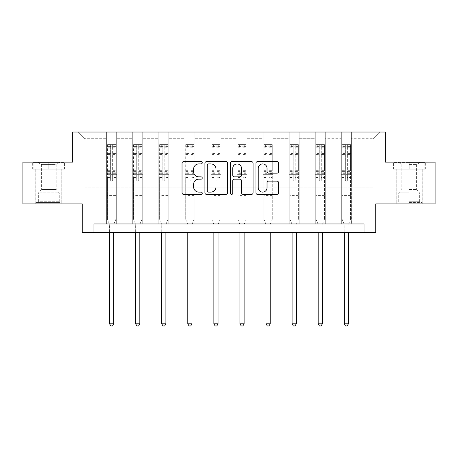 <?xml version="1.0" encoding="UTF-8"?>
<svg xmlns="http://www.w3.org/2000/svg" width="458" height="458" viewBox="0 0 458 458"><rect width="100%" height="100%" fill="white"/><g stroke="black" fill="none" stroke-linecap="round" stroke-linejoin="round"><path stroke-width="0.34" stroke-dasharray="2.29 1.72" d="M202.259 162.745A1.151 1.151 0 0 0 201.108 161.594L183.675 161.594A1.643 1.643 0 0 0 182.032 163.237L182.032 192.766A1.643 1.643 0 0 0 183.675 194.41L201.108 194.41A1.151 1.151 0 0 0 202.259 193.259A1.151 1.151 0 0 0 201.108 192.114L198.852 192.114A5.25 5.25 0 0 1 193.602 186.864L193.602 184.402A5.25 5.25 0 0 1 198.852 179.152L201.108 179.152A1.151 1.151 0 0 0 202.259 178.002A1.151 1.151 0 0 0 201.108 176.851L198.852 176.851A5.25 5.25 0 0 1 193.602 171.601L193.602 169.139A5.25 5.25 0 0 1 198.852 163.89L201.108 163.89A1.151 1.151 0 0 0 202.259 162.745M409.189 169.145L425.322 169.145L409.189 169.145L409.189 162.121L425.322 162.121L393.061 162.121L409.189 162.121L409.189 169.145L422.144 169.145L393.565 169.145L424.818 169.145L396.239 169.145L409.189 169.145L409.189 162.458L393.565 162.458L424.818 162.458L409.189 162.458L420.055 162.458L409.189 162.458L409.189 169.145M409.189 203.913L422.23 203.913L409.189 203.913M48.811 169.145L32.678 169.145L48.811 169.145L48.811 162.121L64.939 162.121L32.678 162.121L48.811 162.121L48.811 169.145L64.435 169.145L33.182 169.145L48.811 169.145L48.811 162.458L64.435 162.458L33.182 162.458L48.811 162.458L48.811 169.145M48.811 203.913L35.77 203.913L48.811 203.913M435.1 162.121L435.1 203.913L375.76 203.913L375.76 232.326L82.24 232.326L82.24 203.913L22.9 203.913L22.9 162.121L72.713 162.121L72.713 132.036L385.287 132.036L385.287 162.121L435.1 162.121M341.325 132.036L379.774 132.036L351.355 132.036L351.355 187.196L373.087 187.196L351.355 187.196L351.355 138.722L373.087 138.722L351.355 138.722L351.355 132.036L351.355 223.968L341.325 223.968L351.355 223.968L341.325 223.968L351.355 223.968L351.355 132.036L325.283 132.036L341.325 132.036L341.325 187.196L325.283 187.196L341.325 187.196L341.325 138.722L325.283 138.722L325.283 187.196L325.283 138.722L341.325 138.722L341.325 132.036L341.325 223.968L341.325 174.658L341.325 187.196L351.355 187.196L341.325 187.196L341.325 174.658L351.355 174.658L341.325 174.658L341.325 223.968L341.325 132.036M315.253 132.036L325.283 132.036L325.283 223.968L315.253 223.968L325.283 223.968L315.253 223.968L325.283 223.968L325.283 132.036L299.206 132.036L315.253 132.036L315.253 187.196L299.206 187.196L315.253 187.196L315.253 138.722L299.206 138.722L299.206 187.196L299.206 138.722L315.253 138.722L315.253 132.036L315.253 223.968L315.253 174.658L315.253 187.196L325.283 187.196L315.253 187.196L315.253 174.658L325.283 174.658L315.253 174.658L315.253 223.968L315.253 132.036M289.175 132.036L299.206 132.036L299.206 223.968L289.175 223.968L299.206 223.968L289.175 223.968L299.206 223.968L299.206 132.036L273.128 132.036L289.175 132.036L289.175 187.196L273.128 187.196L289.175 187.196L289.175 138.722L273.128 138.722L273.128 187.196L273.128 138.722L289.175 138.722L289.175 132.036L289.175 223.968L289.175 174.658L289.175 187.196L299.206 187.196L289.175 187.196L289.175 174.658L299.206 174.658L289.175 174.658L289.175 223.968L289.175 132.036M263.098 132.036L273.128 132.036L273.128 223.968L263.098 223.968L273.128 223.968L263.098 223.968L273.128 223.968L273.128 132.036L247.051 132.036L263.098 132.036L263.098 187.196L247.051 187.196L263.098 187.196L263.098 138.722L247.051 138.722L247.051 187.196L247.051 138.722L263.098 138.722L263.098 132.036L263.098 223.968L263.098 174.658L263.098 187.196L273.128 187.196L263.098 187.196L263.098 174.658L273.128 174.658L263.098 174.658L263.098 223.968L263.098 132.036M237.021 132.036L247.051 132.036L247.051 223.968L237.021 223.968L247.051 223.968L237.021 223.968L247.051 223.968L247.051 132.036L220.979 132.036L237.021 132.036L237.021 187.196L220.979 187.196L237.021 187.196L237.021 138.722L220.979 138.722L220.979 187.196L220.979 138.722L237.021 138.722L237.021 132.036L237.021 223.968L237.021 174.658L237.021 187.196L247.051 187.196L237.021 187.196L237.021 174.658L247.051 174.658L237.021 174.658L237.021 223.968L237.021 132.036M210.949 132.036L220.979 132.036L220.979 223.968L210.949 223.968L220.979 223.968L210.949 223.968L220.979 223.968L220.979 132.036L194.902 132.036L210.949 132.036L210.949 187.196L194.902 187.196L210.949 187.196L210.949 138.722L194.902 138.722L194.902 187.196L194.902 138.722L210.949 138.722L210.949 132.036L210.949 223.968L210.949 174.658L210.949 187.196L220.979 187.196L210.949 187.196L210.949 174.658L220.979 174.658L210.949 174.658L210.949 223.968L210.949 132.036M184.872 132.036L194.902 132.036L194.902 223.968L184.872 223.968L194.902 223.968L184.872 223.968L194.902 223.968L194.902 132.036L168.825 132.036L184.872 132.036L184.872 187.196L168.825 187.196L184.872 187.196L184.872 138.722L168.825 138.722L168.825 187.196L168.825 138.722L184.872 138.722L184.872 132.036L184.872 223.968L184.872 174.658L184.872 187.196L194.902 187.196L184.872 187.196L184.872 174.658L194.902 174.658L184.872 174.658L184.872 223.968L184.872 132.036M158.794 132.036L168.825 132.036L168.825 223.968L158.794 223.968L168.825 223.968L158.794 223.968L168.825 223.968L168.825 132.036L142.747 132.036L158.794 132.036L158.794 187.196L142.747 187.196L158.794 187.196L158.794 138.722L142.747 138.722L142.747 187.196L142.747 138.722L158.794 138.722L158.794 132.036L158.794 223.968L158.794 174.658L158.794 187.196L168.825 187.196L158.794 187.196L158.794 174.658L168.825 174.658L158.794 174.658L158.794 223.968L158.794 132.036M132.717 132.036L142.747 132.036L142.747 223.968L132.717 223.968L142.747 223.968L132.717 223.968L142.747 223.968L142.747 132.036L116.676 132.036L132.717 132.036L132.717 187.196L116.676 187.196L132.717 187.196L132.717 138.722L116.676 138.722L116.676 187.196L116.676 138.722L132.717 138.722L132.717 132.036L132.717 223.968L132.717 174.658L132.717 187.196L142.747 187.196L132.717 187.196L132.717 174.658L142.747 174.658L132.717 174.658L132.717 223.968L132.717 132.036M106.645 132.036L116.676 132.036L116.676 223.968L106.645 223.968L116.676 223.968L106.645 223.968L116.676 223.968L116.676 132.036L78.226 132.036L106.645 132.036L106.645 187.196L84.913 187.196L84.913 138.722L106.645 138.722L84.913 138.722L78.226 132.036L84.913 138.722L84.913 187.196L106.645 187.196L106.645 132.036L106.645 223.968L106.645 132.036M93.942 232.326L93.942 223.968L93.942 232.326L93.942 223.968L364.058 223.968L93.942 223.968L364.058 223.968L364.058 232.326M373.087 187.196L373.087 138.722L379.774 132.036L373.087 138.722L373.087 187.196M106.645 187.196L116.676 187.196L116.676 174.658L116.676 223.968L116.676 174.658L116.676 187.196L106.645 187.196L106.645 174.658L116.676 174.658L106.645 174.658L106.645 223.968L106.645 187.196M106.645 174.658L116.676 174.658L106.645 174.658M132.717 174.658L142.747 174.658L132.717 174.658M158.794 174.658L168.825 174.658L158.794 174.658M184.872 174.658L194.902 174.658L184.872 174.658M210.949 174.658L220.979 174.658L210.949 174.658M237.021 174.658L247.051 174.658L237.021 174.658M263.098 174.658L273.128 174.658L263.098 174.658M289.175 174.658L299.206 174.658L289.175 174.658M315.253 174.658L325.283 174.658L315.253 174.658M341.325 174.658L351.355 174.658L341.325 174.658M32.678 169.145L32.678 162.121L32.678 169.145M64.939 169.145L64.939 162.121L64.939 169.145M425.322 169.145L425.322 162.121L425.322 169.145M393.061 169.145L393.061 162.121L393.061 169.145M227.563 192.766L227.563 163.237A1.643 1.643 0 0 0 225.926 161.594L206.564 161.594A1.643 1.643 0 0 0 204.921 163.237L204.921 192.766A1.643 1.643 0 0 0 206.564 194.41L225.926 194.41A1.643 1.643 0 0 0 227.563 192.766M208.367 163.89A1.151 1.151 0 0 0 207.222 165.04L207.222 190.963A1.151 1.151 0 0 0 208.367 192.114L210.749 192.114A5.25 5.25 0 0 0 215.999 186.864L215.999 169.139A5.25 5.25 0 0 0 210.749 163.89L208.367 163.89M232.074 161.594L251.436 161.594A1.643 1.643 0 0 1 253.079 163.237L253.079 192.766A1.643 1.643 0 0 1 251.436 194.41L243.152 194.41A1.643 1.643 0 0 1 241.509 192.766L241.509 180.79A1.643 1.643 0 0 0 239.872 179.152L234.376 179.152A1.643 1.643 0 0 0 232.733 180.79L232.733 193.259A1.151 1.151 0 0 1 231.582 194.41A1.151 1.151 0 0 1 230.437 193.259L230.437 163.237A1.643 1.643 0 0 1 232.074 161.594M241.509 168.361A4.391 4.391 0 0 0 237.124 163.975A4.391 4.391 0 0 0 232.733 168.361L232.733 175.214A1.643 1.643 0 0 0 234.376 176.851L239.872 176.851A1.643 1.643 0 0 0 241.509 175.214L241.509 168.361M268.663 173.164L276.953 173.164A1.643 1.643 0 0 0 278.59 171.521L278.59 163.237A1.643 1.643 0 0 0 276.953 161.594L257.591 161.594A1.643 1.643 0 0 0 255.948 163.237L255.948 192.766A1.643 1.643 0 0 0 257.591 194.41L276.953 194.41A1.643 1.643 0 0 0 278.59 192.766L278.59 182.759A1.643 1.643 0 0 0 276.953 181.116L268.663 181.116A1.643 1.643 0 0 0 267.025 182.759L267.025 187.723A4.391 4.391 0 0 1 262.634 192.114A4.391 4.391 0 0 1 258.243 187.723L258.243 168.281A4.391 4.391 0 0 1 262.634 163.89A4.391 4.391 0 0 1 267.025 168.281L267.025 171.521A1.643 1.643 0 0 0 268.663 173.164M110.653 180.206A1.002 1.002 0 0 0 111.66 181.213A1.002 1.002 0 0 1 110.653 180.206L110.653 177.498L110.653 180.206M115.794 144.602L114.168 144.602L114.168 146.778L115.84 146.778L115.84 144.608L107.481 144.608L107.481 219.319L107.481 177.498L110.653 177.498L110.653 172.763L107.481 172.763M107.481 144.608L107.481 177.498L110.653 177.498L110.653 147.218L112.662 147.218L112.662 170.674L115.84 170.674L115.84 219.319L115.84 177.498L112.662 177.498L112.662 180.206A1.002 1.002 0 0 1 111.66 181.213A1.002 1.002 0 0 0 112.662 180.206L112.662 170.674M115.84 146.778L115.84 170.674M115.84 144.608L115.84 177.498L112.662 177.498L112.662 144.808L110.653 144.808L110.653 172.763M114.168 144.602L107.521 144.602M114.168 146.778L109.153 146.778L109.153 144.602M107.481 146.778L115.794 146.778M107.521 146.778L109.153 146.778M113.87 224.214L115.84 219.319L113.87 224.214A1.672 1.672 0 0 0 113.75 224.838A1.672 1.672 0 0 1 113.87 224.214M109.571 232.326L109.571 224.838A1.672 1.672 0 0 0 109.451 224.214L107.481 219.319L109.451 224.214A1.672 1.672 0 0 1 109.571 224.838L109.571 323.795L113.75 323.795L113.75 232.326M115.84 198.927L107.481 198.927M109.571 323.795L110.825 325.964L112.496 325.964L113.75 323.795M110.653 147.218L110.653 144.808M112.662 147.218L112.662 144.808M58.578 202.573L37.527 202.573L58.578 202.573M39.76 201.738L59.254 201.738L39.76 201.738M58.218 162.458L37.945 162.458L58.218 162.458M55.252 164.433L41.369 164.433L55.252 164.433M42.365 189.538L56.248 189.538L42.365 189.538M60.027 202.573L35.856 202.573L60.027 202.573M60.027 169.145L35.856 169.145L60.027 169.145M33.182 169.145L33.182 162.458L33.182 169.145M64.435 169.145L64.435 162.458L64.435 169.145M409.189 202.573L422.144 202.573L409.189 202.573M409.189 201.738L419.637 201.738L409.189 201.738M409.189 164.433L416.631 164.433L409.189 164.433M409.189 189.538L416.631 189.538L409.189 189.538M424.818 169.145L424.818 162.458L424.818 169.145M393.565 169.145L393.565 162.458L393.565 169.145M136.73 180.206A1.002 1.002 0 0 0 137.732 181.213A1.002 1.002 0 0 1 136.73 180.206L136.73 177.498L136.73 180.206M141.871 144.602L140.24 144.602L140.24 146.778L141.911 146.778L141.911 144.608L133.553 144.608L133.553 219.319L133.553 177.498L136.73 177.498L136.73 172.763L133.553 172.763M133.553 144.608L133.553 177.498L136.73 177.498L136.73 147.218L138.74 147.218L138.74 170.674L141.911 170.674L141.911 219.319L141.911 177.498L138.74 177.498L138.74 180.206A1.002 1.002 0 0 1 137.732 181.213A1.002 1.002 0 0 0 138.74 180.206L138.74 170.674M141.911 146.778L141.911 170.674M141.911 144.608L141.911 177.498L138.74 177.498L138.74 144.808L136.73 144.808L136.73 172.763M140.24 144.602L133.599 144.602M140.24 146.778L135.225 146.778L135.225 144.602M133.553 146.778L141.871 146.778M133.599 146.778L135.225 146.778M139.942 224.214L141.911 219.319L139.942 224.214A1.672 1.672 0 0 0 139.822 224.838A1.672 1.672 0 0 1 139.942 224.214M135.642 232.326L135.642 224.838A1.672 1.672 0 0 0 135.522 224.214L133.553 219.319L135.522 224.214A1.672 1.672 0 0 1 135.642 224.838L135.642 323.795L139.822 323.795L139.822 232.326M141.911 198.927L133.553 198.927M135.642 323.795L136.896 325.964L138.568 325.964L139.822 323.795M136.73 147.218L136.73 144.808M138.74 147.218L138.74 144.808M162.808 180.206A1.002 1.002 0 0 0 163.809 181.213A1.002 1.002 0 0 1 162.808 180.206L162.808 177.498L162.808 180.206M167.949 144.602L166.317 144.602L166.317 146.778L167.989 146.778L167.989 144.608L159.63 144.608L159.63 219.319L159.63 177.498L162.808 177.498L162.808 172.763L159.63 172.763M159.63 144.608L159.63 177.498L162.808 177.498L162.808 147.218L164.811 147.218L164.811 170.674L167.989 170.674L167.989 219.319L167.989 177.498L164.811 177.498L164.811 180.206A1.002 1.002 0 0 1 163.809 181.213A1.002 1.002 0 0 0 164.811 180.206L164.811 170.674M167.989 146.778L167.989 170.674M167.989 144.608L167.989 177.498L164.811 177.498L164.811 144.808L162.808 144.808L162.808 172.763M166.317 144.602L159.676 144.602M166.317 146.778L161.302 146.778L161.302 144.602M159.63 146.778L167.949 146.778M159.676 146.778L161.302 146.778M166.019 224.214L167.989 219.319L166.019 224.214A1.672 1.672 0 0 0 165.899 224.838A1.672 1.672 0 0 1 166.019 224.214M161.72 232.326L161.72 224.838A1.672 1.672 0 0 0 161.6 224.214L159.63 219.319L161.6 224.214A1.672 1.672 0 0 1 161.72 224.838L161.72 323.795L165.899 323.795L165.899 232.326M167.989 198.927L159.63 198.927M161.72 323.795L162.974 325.964L164.645 325.964L165.899 323.795M162.808 147.218L162.808 144.808M164.811 147.218L164.811 144.808M188.885 180.206A1.002 1.002 0 0 0 189.887 181.213A1.002 1.002 0 0 1 188.885 180.206L188.885 177.498L188.885 180.206M194.026 144.602L192.394 144.602L192.394 146.778L194.066 146.778L194.066 144.608L185.708 144.608L185.708 219.319L185.708 177.498L188.885 177.498L188.885 172.763L185.708 172.763M185.708 144.608L185.708 177.498L188.885 177.498L188.885 147.218L190.889 147.218L190.889 170.674L194.066 170.674L194.066 219.319L194.066 177.498L190.889 177.498L190.889 180.206A1.002 1.002 0 0 1 189.887 181.213A1.002 1.002 0 0 0 190.889 180.206L190.889 170.674M194.066 146.778L194.066 170.674M194.066 144.608L194.066 177.498L190.889 177.498L190.889 144.808L188.885 144.808L188.885 172.763M192.394 144.602L185.748 144.602M192.394 146.778L187.379 146.778L187.379 144.602M185.708 146.778L194.026 146.778M185.748 146.778L187.379 146.778M192.097 224.214L194.066 219.319L192.097 224.214A1.672 1.672 0 0 0 191.976 224.838A1.672 1.672 0 0 1 192.097 224.214M187.797 232.326L187.797 224.838A1.672 1.672 0 0 0 187.677 224.214L185.708 219.319L187.677 224.214A1.672 1.672 0 0 1 187.797 224.838L187.797 323.795L191.976 323.795L191.976 232.326M194.066 198.927L185.708 198.927M187.797 323.795L189.051 325.964L190.723 325.964L191.976 323.795M188.885 147.218L188.885 144.808M190.889 147.218L190.889 144.808M214.957 180.206A1.002 1.002 0 0 0 215.964 181.213A1.002 1.002 0 0 1 214.957 180.206L214.957 177.498L214.957 180.206M220.098 144.602L218.472 144.602L218.472 146.778L220.143 146.778L220.143 144.608L211.785 144.608L211.785 219.319L211.785 177.498L214.957 177.498L214.957 172.763L211.785 172.763M211.785 144.608L211.785 177.498L214.957 177.498L214.957 147.218L216.966 147.218L216.966 170.674L220.143 170.674L220.143 219.319L220.143 177.498L216.966 177.498L216.966 180.206A1.002 1.002 0 0 1 215.964 181.213A1.002 1.002 0 0 0 216.966 180.206L216.966 170.674M220.143 146.778L220.143 170.674M220.143 144.608L220.143 177.498L216.966 177.498L216.966 144.808L214.957 144.808L214.957 172.763M218.472 144.602L211.825 144.602M218.472 146.778L213.457 146.778L213.457 144.602M211.785 146.778L220.098 146.778M211.825 146.778L213.457 146.778M218.174 224.214L220.143 219.319L218.174 224.214A1.672 1.672 0 0 0 218.054 224.838A1.672 1.672 0 0 1 218.174 224.214M213.875 232.326L213.875 224.838A1.672 1.672 0 0 0 213.754 224.214L211.785 219.319L213.754 224.214A1.672 1.672 0 0 1 213.875 224.838L213.875 323.795L218.054 323.795L218.054 232.326M220.143 198.927L211.785 198.927M213.875 323.795L215.128 325.964L216.8 325.964L218.054 323.795M214.957 147.218L214.957 144.808M216.966 147.218L216.966 144.808M241.034 180.206A1.002 1.002 0 0 0 242.036 181.213A1.002 1.002 0 0 1 241.034 180.206L241.034 177.498L241.034 180.206M246.175 144.602L244.543 144.602L244.543 146.778L246.215 146.778L246.215 144.608L237.857 144.608L237.857 219.319L237.857 177.498L241.034 177.498L241.034 172.763L237.857 172.763M237.857 144.608L237.857 177.498L241.034 177.498L241.034 147.218L243.043 147.218L243.043 170.674L246.215 170.674L246.215 219.319L246.215 177.498L243.043 177.498L243.043 180.206A1.002 1.002 0 0 1 242.036 181.213A1.002 1.002 0 0 0 243.043 180.206L243.043 170.674M246.215 146.778L246.215 170.674M246.215 144.608L246.215 177.498L243.043 177.498L243.043 144.808L241.034 144.808L241.034 172.763M244.543 144.602L237.902 144.602M244.543 146.778L239.528 146.778L239.528 144.602M237.857 146.778L246.175 146.778M237.902 146.778L239.528 146.778M244.246 224.214L246.215 219.319L244.246 224.214A1.672 1.672 0 0 0 244.125 224.838A1.672 1.672 0 0 1 244.246 224.214M239.946 232.326L239.946 224.838A1.672 1.672 0 0 0 239.826 224.214L237.857 219.319L239.826 224.214A1.672 1.672 0 0 1 239.946 224.838L239.946 323.795L244.125 323.795L244.125 232.326M246.215 198.927L237.857 198.927M239.946 323.795L241.2 325.964L242.872 325.964L244.125 323.795M241.034 147.218L241.034 144.808M243.043 147.218L243.043 144.808M267.111 180.206A1.002 1.002 0 0 0 268.113 181.213A1.002 1.002 0 0 1 267.111 180.206L267.111 177.498L267.111 180.206M272.252 144.602L270.621 144.602L270.621 146.778L272.292 146.778L272.292 144.608L263.934 144.608L263.934 219.319L263.934 177.498L267.111 177.498L267.111 172.763L263.934 172.763M263.934 144.608L263.934 177.498L267.111 177.498L267.111 147.218L269.115 147.218L269.115 170.674L272.292 170.674L272.292 219.319L272.292 177.498L269.115 177.498L269.115 180.206A1.002 1.002 0 0 1 268.113 181.213A1.002 1.002 0 0 0 269.115 180.206L269.115 170.674M272.292 146.778L272.292 170.674M272.292 144.608L272.292 177.498L269.115 177.498L269.115 144.808L267.111 144.808L267.111 172.763M270.621 144.602L263.974 144.602M270.621 146.778L265.606 146.778L265.606 144.602M263.934 146.778L272.252 146.778M263.974 146.778L265.606 146.778M270.323 224.214L272.292 219.319L270.323 224.214A1.672 1.672 0 0 0 270.203 224.838A1.672 1.672 0 0 1 270.323 224.214M266.024 232.326L266.024 224.838A1.672 1.672 0 0 0 265.903 224.214L263.934 219.319L265.903 224.214A1.672 1.672 0 0 1 266.024 224.838L266.024 323.795L270.203 323.795L270.203 232.326M272.292 198.927L263.934 198.927M266.024 323.795L267.277 325.964L268.949 325.964L270.203 323.795M267.111 147.218L267.111 144.808M269.115 147.218L269.115 144.808M293.189 180.206A1.002 1.002 0 0 0 294.191 181.213A1.002 1.002 0 0 1 293.189 180.206L293.189 177.498L293.189 180.206M298.324 144.602L296.698 144.602L296.698 146.778L298.37 146.778L298.37 144.608L290.011 144.608L290.011 219.319L290.011 177.498L293.189 177.498L293.189 172.763L290.011 172.763M290.011 144.608L290.011 177.498L293.189 177.498L293.189 147.218L295.192 147.218L295.192 170.674L298.37 170.674L298.37 219.319L298.37 177.498L295.192 177.498L295.192 180.206A1.002 1.002 0 0 1 294.191 181.213A1.002 1.002 0 0 0 295.192 180.206L295.192 170.674M298.37 146.778L298.37 170.674M298.37 144.608L298.37 177.498L295.192 177.498L295.192 144.808L293.189 144.808L293.189 172.763M296.698 144.602L290.051 144.602M296.698 146.778L291.683 146.778L291.683 144.602M290.011 146.778L298.324 146.778M290.051 146.778L291.683 146.778M296.4 224.214L298.37 219.319L296.4 224.214A1.672 1.672 0 0 0 296.28 224.838A1.672 1.672 0 0 1 296.4 224.214M292.101 232.326L292.101 224.838A1.672 1.672 0 0 0 291.981 224.214L290.011 219.319L291.981 224.214A1.672 1.672 0 0 1 292.101 224.838L292.101 323.795L296.28 323.795L296.28 232.326M298.37 198.927L290.011 198.927M292.101 323.795L293.355 325.964L295.026 325.964L296.28 323.795M293.189 147.218L293.189 144.808M295.192 147.218L295.192 144.808M319.26 180.206A1.002 1.002 0 0 0 320.268 181.213A1.002 1.002 0 0 1 319.26 180.206L319.26 177.498L319.26 180.206M324.401 144.602L322.775 144.602L322.775 146.778L324.447 146.778L324.447 144.608L316.089 144.608L316.089 219.319L316.089 177.498L319.26 177.498L319.26 172.763L316.089 172.763M316.089 144.608L316.089 177.498L319.26 177.498L319.26 147.218L321.27 147.218L321.27 170.674L324.447 170.674L324.447 219.319L324.447 177.498L321.27 177.498L321.27 180.206A1.002 1.002 0 0 1 320.268 181.213A1.002 1.002 0 0 0 321.27 180.206L321.27 170.674M324.447 146.778L324.447 170.674M324.447 144.608L324.447 177.498L321.27 177.498L321.27 144.808L319.26 144.808L319.26 172.763M322.775 144.602L316.129 144.602M322.775 146.778L317.76 146.778L317.76 144.602M316.089 146.778L324.401 146.778M316.129 146.778L317.76 146.778M322.478 224.214L324.447 219.319L322.478 224.214A1.672 1.672 0 0 0 322.358 224.838A1.672 1.672 0 0 1 322.478 224.214M318.178 232.326L318.178 224.838A1.672 1.672 0 0 0 318.058 224.214L316.089 219.319L318.058 224.214A1.672 1.672 0 0 1 318.178 224.838L318.178 323.795L322.358 323.795L322.358 232.326M324.447 198.927L316.089 198.927M318.178 323.795L319.432 325.964L321.104 325.964L322.358 323.795M319.26 147.218L319.26 144.808M321.27 147.218L321.27 144.808M345.338 180.206A1.002 1.002 0 0 0 346.34 181.213A1.002 1.002 0 0 1 345.338 180.206L345.338 177.498L345.338 180.206M350.479 144.602L348.847 144.602L348.847 146.778L350.519 146.778L350.519 144.608L342.16 144.608L342.16 219.319L342.16 177.498L345.338 177.498L345.338 172.763L342.16 172.763M342.16 144.608L342.16 177.498L345.338 177.498L345.338 147.218L347.347 147.218L347.347 170.674L350.519 170.674L350.519 219.319L350.519 177.498L347.347 177.498L347.347 180.206A1.002 1.002 0 0 1 346.34 181.213A1.002 1.002 0 0 0 347.347 180.206L347.347 170.674M350.519 146.778L350.519 170.674M350.519 144.608L350.519 177.498L347.347 177.498L347.347 144.808L345.338 144.808L345.338 172.763M348.847 144.602L342.206 144.602M348.847 146.778L343.832 146.778L343.832 144.602M342.16 146.778L350.479 146.778M342.206 146.778L343.832 146.778M348.549 224.214L350.519 219.319L348.549 224.214A1.672 1.672 0 0 0 348.429 224.838A1.672 1.672 0 0 1 348.549 224.214M344.25 232.326L344.25 224.838A1.672 1.672 0 0 0 344.13 224.214L342.16 219.319L344.13 224.214A1.672 1.672 0 0 1 344.25 224.838L344.25 323.795L348.429 323.795L348.429 232.326M350.519 198.927L342.16 198.927M344.25 323.795L345.504 325.964L347.175 325.964L348.429 323.795M345.338 147.218L345.338 144.808M347.347 147.218L347.347 144.808M110.653 153.436L107.481 153.436M107.481 154.627L110.653 154.627M107.481 170.674L110.653 170.674M115.84 195.417L107.481 195.417M110.653 173.714L107.481 173.714M115.84 173.714L112.662 173.714M107.481 171.618L110.653 171.618M112.662 171.618L115.84 171.618M115.84 172.763L112.662 172.763M115.84 153.436L112.662 153.436M112.662 154.627L115.84 154.627M110.653 146.606L107.481 146.606M107.481 147.797L110.653 147.797M115.84 146.606L112.662 146.606M112.662 147.797L115.84 147.797M115.84 197.988L107.481 197.988M57.857 193.03L38.363 193.03L57.857 193.03M40.058 192.2L58.916 192.2L40.058 192.2M409.189 193.03L419.637 193.03L409.189 193.03M409.189 192.2L399.084 192.2L409.189 192.2M136.73 153.436L133.553 153.436M133.553 154.627L136.73 154.627M133.553 170.674L136.73 170.674M141.911 195.417L133.553 195.417M136.73 173.714L133.553 173.714M141.911 173.714L138.74 173.714M133.553 171.618L136.73 171.618M138.74 171.618L141.911 171.618M141.911 172.763L138.74 172.763M141.911 153.436L138.74 153.436M138.74 154.627L141.911 154.627M136.73 146.606L133.553 146.606M133.553 147.797L136.73 147.797M141.911 146.606L138.74 146.606M138.74 147.797L141.911 147.797M141.911 197.988L133.553 197.988M162.808 153.436L159.63 153.436M159.63 154.627L162.808 154.627M159.63 170.674L162.808 170.674M167.989 195.417L159.63 195.417M162.808 173.714L159.63 173.714M167.989 173.714L164.811 173.714M159.63 171.618L162.808 171.618M164.811 171.618L167.989 171.618M167.989 172.763L164.811 172.763M167.989 153.436L164.811 153.436M164.811 154.627L167.989 154.627M162.808 146.606L159.63 146.606M159.63 147.797L162.808 147.797M167.989 146.606L164.811 146.606M164.811 147.797L167.989 147.797M167.989 197.988L159.63 197.988M188.885 153.436L185.708 153.436M185.708 154.627L188.885 154.627M185.708 170.674L188.885 170.674M194.066 195.417L185.708 195.417M188.885 173.714L185.708 173.714M194.066 173.714L190.889 173.714M185.708 171.618L188.885 171.618M190.889 171.618L194.066 171.618M194.066 172.763L190.889 172.763M194.066 153.436L190.889 153.436M190.889 154.627L194.066 154.627M188.885 146.606L185.708 146.606M185.708 147.797L188.885 147.797M194.066 146.606L190.889 146.606M190.889 147.797L194.066 147.797M194.066 197.988L185.708 197.988M214.957 153.436L211.785 153.436M211.785 154.627L214.957 154.627M211.785 170.674L214.957 170.674M220.143 195.417L211.785 195.417M214.957 173.714L211.785 173.714M220.143 173.714L216.966 173.714M211.785 171.618L214.957 171.618M216.966 171.618L220.143 171.618M220.143 172.763L216.966 172.763M220.143 153.436L216.966 153.436M216.966 154.627L220.143 154.627M214.957 146.606L211.785 146.606M211.785 147.797L214.957 147.797M220.143 146.606L216.966 146.606M216.966 147.797L220.143 147.797M220.143 197.988L211.785 197.988M241.034 153.436L237.857 153.436M237.857 154.627L241.034 154.627M237.857 170.674L241.034 170.674M246.215 195.417L237.857 195.417M241.034 173.714L237.857 173.714M246.215 173.714L243.043 173.714M237.857 171.618L241.034 171.618M243.043 171.618L246.215 171.618M246.215 172.763L243.043 172.763M246.215 153.436L243.043 153.436M243.043 154.627L246.215 154.627M241.034 146.606L237.857 146.606M237.857 147.797L241.034 147.797M246.215 146.606L243.043 146.606M243.043 147.797L246.215 147.797M246.215 197.988L237.857 197.988M267.111 153.436L263.934 153.436M263.934 154.627L267.111 154.627M263.934 170.674L267.111 170.674M272.292 195.417L263.934 195.417M267.111 173.714L263.934 173.714M272.292 173.714L269.115 173.714M263.934 171.618L267.111 171.618M269.115 171.618L272.292 171.618M272.292 172.763L269.115 172.763M272.292 153.436L269.115 153.436M269.115 154.627L272.292 154.627M267.111 146.606L263.934 146.606M263.934 147.797L267.111 147.797M272.292 146.606L269.115 146.606M269.115 147.797L272.292 147.797M272.292 197.988L263.934 197.988M293.189 153.436L290.011 153.436M290.011 154.627L293.189 154.627M290.011 170.674L293.189 170.674M298.37 195.417L290.011 195.417M293.189 173.714L290.011 173.714M298.37 173.714L295.192 173.714M290.011 171.618L293.189 171.618M295.192 171.618L298.37 171.618M298.37 172.763L295.192 172.763M298.37 153.436L295.192 153.436M295.192 154.627L298.37 154.627M293.189 146.606L290.011 146.606M290.011 147.797L293.189 147.797M298.37 146.606L295.192 146.606M295.192 147.797L298.37 147.797M298.37 197.988L290.011 197.988M319.26 153.436L316.089 153.436M316.089 154.627L319.26 154.627M316.089 170.674L319.26 170.674M324.447 195.417L316.089 195.417M319.26 173.714L316.089 173.714M324.447 173.714L321.27 173.714M316.089 171.618L319.26 171.618M321.27 171.618L324.447 171.618M324.447 172.763L321.27 172.763M324.447 153.436L321.27 153.436M321.27 154.627L324.447 154.627M319.26 146.606L316.089 146.606M316.089 147.797L319.26 147.797M324.447 146.606L321.27 146.606M321.27 147.797L324.447 147.797M324.447 197.988L316.089 197.988M345.338 153.436L342.16 153.436M342.16 154.627L345.338 154.627M342.16 170.674L345.338 170.674M350.519 195.417L342.16 195.417M345.338 173.714L342.16 173.714M350.519 173.714L347.347 173.714M342.16 171.618L345.338 171.618M347.347 171.618L350.519 171.618M350.519 172.763L347.347 172.763M350.519 153.436L347.347 153.436M347.347 154.627L350.519 154.627M345.338 146.606L342.16 146.606M342.16 147.797L345.338 147.797M350.519 146.606L347.347 146.606M347.347 147.797L350.519 147.797M350.519 197.988L342.16 197.988M396.153 203.913L396.153 169.145M35.77 203.913L35.77 169.145M61.847 203.913L61.847 169.145M422.23 203.913L422.23 169.145M59.672 162.458L56.248 164.433L56.248 189.538L59.254 193.03L59.254 201.738L60.09 202.573M35.856 202.573L35.856 169.145M61.761 202.573L61.761 169.145M37.945 162.458L41.369 164.433L41.369 189.538L38.363 193.03L38.363 201.738L37.527 202.573M398.328 162.458L401.752 164.433L401.752 189.538L398.746 193.03L398.746 201.738L397.91 202.573M422.144 202.573L422.144 169.145M396.239 202.573L396.239 169.145M420.055 162.458L416.631 164.433L416.631 189.538L419.637 193.03L419.637 201.738L420.473 202.573"/><path stroke-width="0.69" d="M202.259 162.745A1.151 1.151 0 0 0 201.108 161.594L183.675 161.594A1.643 1.643 0 0 0 182.032 163.237L182.032 192.766A1.643 1.643 0 0 0 183.675 194.41L201.108 194.41A1.151 1.151 0 0 0 202.259 193.259A1.151 1.151 0 0 0 201.108 192.114L198.852 192.114A5.25 5.25 0 0 1 193.602 186.864L193.602 184.402A5.25 5.25 0 0 1 198.852 179.152L201.108 179.152A1.151 1.151 0 0 0 202.259 178.002A1.151 1.151 0 0 0 201.108 176.851L198.852 176.851A5.25 5.25 0 0 1 193.602 171.601L193.602 169.139A5.25 5.25 0 0 1 198.852 163.89L201.108 163.89A1.151 1.151 0 0 0 202.259 162.745M276.953 173.164A1.643 1.643 0 0 0 278.59 171.521L278.59 163.237A1.643 1.643 0 0 0 276.953 161.594L257.591 161.594A1.643 1.643 0 0 0 255.948 163.237L255.948 192.766A1.643 1.643 0 0 0 257.591 194.41L276.953 194.41A1.643 1.643 0 0 0 278.59 192.766L278.59 182.759A1.643 1.643 0 0 0 276.953 181.116L268.663 181.116A1.643 1.643 0 0 0 267.025 182.759L267.025 187.723A4.391 4.391 0 0 1 262.634 192.114A4.391 4.391 0 0 1 258.243 187.723L258.243 168.281A4.391 4.391 0 0 1 262.634 163.89A4.391 4.391 0 0 1 267.025 168.281L267.025 171.521A1.643 1.643 0 0 0 268.663 173.164L276.953 173.164M364.058 232.326L375.76 232.326L375.76 203.913L435.1 203.913L435.1 162.121L385.287 162.121L385.287 132.036L72.713 132.036L72.713 162.121L22.9 162.121L22.9 203.913L82.24 203.913L82.24 232.326L364.058 232.326L364.058 223.968L93.942 223.968L93.942 232.326M227.563 163.237A1.643 1.643 0 0 0 225.926 161.594L206.564 161.594A1.643 1.643 0 0 0 204.921 163.237L204.921 192.766A1.643 1.643 0 0 0 206.564 194.41L225.926 194.41A1.643 1.643 0 0 0 227.563 192.766L227.563 163.237M232.074 161.594L251.436 161.594A1.643 1.643 0 0 1 253.079 163.237L253.079 192.766A1.643 1.643 0 0 1 251.436 194.41L243.152 194.41A1.643 1.643 0 0 1 241.509 192.766L241.509 180.79A1.643 1.643 0 0 0 239.872 179.152L234.376 179.152A1.643 1.643 0 0 0 232.733 180.79L232.733 193.259A1.151 1.151 0 0 1 231.582 194.41A1.151 1.151 0 0 1 230.437 193.259L230.437 163.237A1.643 1.643 0 0 1 232.074 161.594M208.367 163.89A1.151 1.151 0 0 0 207.222 165.04L207.222 190.963A1.151 1.151 0 0 0 208.367 192.114L210.749 192.114A5.25 5.25 0 0 0 215.999 186.864L215.999 169.139A5.25 5.25 0 0 0 210.749 163.89L208.367 163.89M241.509 168.361A4.391 4.391 0 0 0 237.124 163.975A4.391 4.391 0 0 0 232.733 168.361L232.733 175.214A1.643 1.643 0 0 0 234.376 176.851L239.872 176.851A1.643 1.643 0 0 0 241.509 175.214L241.509 168.361M109.571 232.326L109.571 323.795L113.75 323.795L113.75 232.326M113.75 323.795L112.496 325.964L110.825 325.964L109.571 323.795M135.642 232.326L135.642 323.795L139.822 323.795L139.822 232.326M139.822 323.795L138.568 325.964L136.896 325.964L135.642 323.795M161.72 232.326L161.72 323.795L165.899 323.795L165.899 232.326M165.899 323.795L164.645 325.964L162.974 325.964L161.72 323.795M187.797 232.326L187.797 323.795L191.976 323.795L191.976 232.326M191.976 323.795L190.723 325.964L189.051 325.964L187.797 323.795M213.875 232.326L213.875 323.795L218.054 323.795L218.054 232.326M218.054 323.795L216.8 325.964L215.128 325.964L213.875 323.795M239.946 232.326L239.946 323.795L244.125 323.795L244.125 232.326M244.125 323.795L242.872 325.964L241.2 325.964L239.946 323.795M266.024 232.326L266.024 323.795L270.203 323.795L270.203 232.326M270.203 323.795L268.949 325.964L267.277 325.964L266.024 323.795M292.101 232.326L292.101 323.795L296.28 323.795L296.28 232.326M296.28 323.795L295.026 325.964L293.355 325.964L292.101 323.795M318.178 232.326L318.178 323.795L322.358 323.795L322.358 232.326M322.358 323.795L321.104 325.964L319.432 325.964L318.178 323.795M344.25 232.326L344.25 323.795L348.429 323.795L348.429 232.326M348.429 323.795L347.175 325.964L345.504 325.964L344.25 323.795"/></g></svg>

